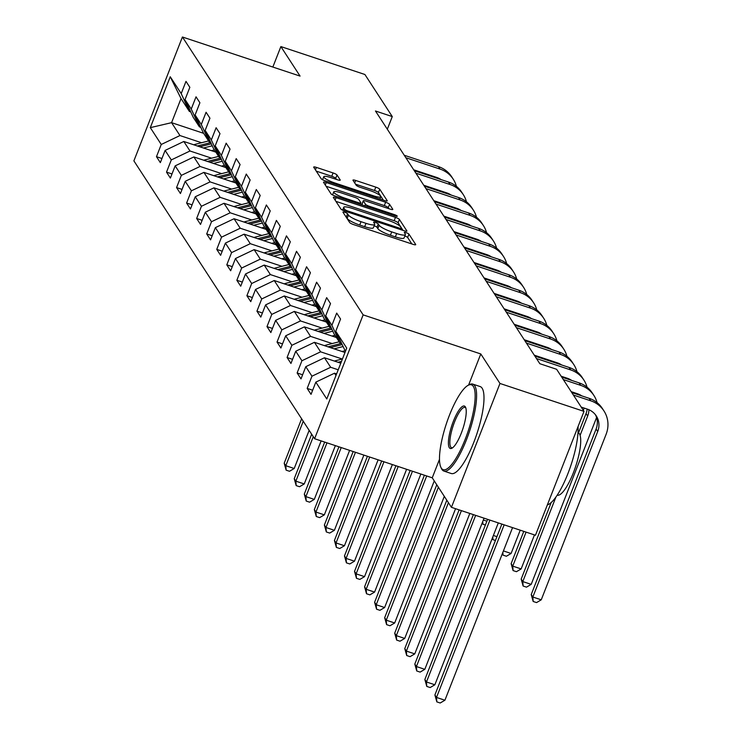 <?xml version="1.0" encoding="UTF-8"?>
<svg xmlns="http://www.w3.org/2000/svg" width="740" height="740" viewBox="0 0 740 740"><rect width="100%" height="100%" fill="white"/><g stroke="black" fill="none" stroke-linecap="round" stroke-linejoin="round"><path stroke-width="1.11" d="M344.84 212.297A2.516 0.49 21.4 0 0 342.935 212.056A2.516 0.49 21.4 0 0 342.971 212.204L349.687 222.537A3.598 0.703 21.4 0 0 353.618 224.599L413.003 244.339A3.598 0.703 21.4 0 0 415.723 244.672A3.598 0.703 21.4 0 0 415.667 244.459L408.952 234.136A2.516 0.49 21.4 0 0 406.204 232.684A2.516 0.49 21.4 0 0 404.299 232.443A2.516 0.49 21.4 0 0 404.336 232.601L405.206 233.933A11.516 2.239 21.4 0 1 405.363 234.626A11.516 2.239 21.4 0 1 396.668 233.535L391.719 231.888A11.516 2.239 21.4 0 1 379.139 225.275L378.269 223.933A2.516 0.49 21.4 0 0 375.522 222.49A2.516 0.49 21.4 0 0 373.617 222.25A2.516 0.49 21.4 0 0 373.654 222.398L374.523 223.739A11.516 2.239 21.4 0 1 374.68 224.433A11.516 2.239 21.4 0 1 365.986 223.341L361.037 221.695A11.516 2.239 21.4 0 1 348.457 215.081L347.587 213.74A2.516 0.49 21.4 0 0 344.84 212.297M411.856 243.95L407.638 237.475A2.516 0.49 21.4 0 0 404.891 236.032A2.516 0.49 21.4 0 0 404.826 236.014M405.363 234.626L404.059 237.975A11.516 2.239 21.4 0 1 395.354 236.883L390.406 235.237A11.516 2.239 21.4 0 1 377.825 228.623L376.956 227.282A2.516 0.49 21.4 0 0 374.209 225.839A2.516 0.49 21.4 0 0 374.144 225.811M337.005 175.001A3.598 0.703 21.4 0 0 333.074 172.938L316.415 167.397A3.598 0.703 21.4 0 0 313.695 167.064A3.598 0.703 21.4 0 0 313.751 167.277L321.206 178.747A3.598 0.703 21.4 0 0 325.137 180.819L384.522 200.549A3.598 0.703 21.4 0 0 387.242 200.882A3.598 0.703 21.4 0 0 387.196 200.669L379.731 189.2A3.598 0.703 21.4 0 0 375.8 187.128L355.672 180.449A3.598 0.703 21.4 0 0 352.962 180.107A3.598 0.703 21.4 0 0 353.008 180.32L356.199 185.231A3.598 0.703 21.4 0 0 360.13 187.294L370.111 190.615A9.62 1.869 21.4 0 1 380.767 196.729A9.62 1.869 21.4 0 1 373.496 195.813L334.397 182.826A9.62 1.869 21.4 0 1 323.75 176.712A9.62 1.869 21.4 0 1 331.021 177.628L337.532 179.792A3.598 0.703 21.4 0 0 340.252 180.125A3.598 0.703 21.4 0 0 340.197 179.913L337.005 175.001L335.692 178.349A3.598 0.703 21.4 0 0 331.761 176.287L316.257 171.134M300.061 76.091L280.876 46.574L364.903 74.5L392.274 116.578L375.467 111L539.83 363.71L556.637 369.297L584.008 411.385L499.972 383.468L480.787 353.951L363.146 314.87L182.419 37L300.061 76.091M336.071 197.626A3.598 0.703 21.4 0 0 333.361 197.293A3.598 0.703 21.4 0 0 333.407 197.506L340.872 208.976A3.598 0.703 21.4 0 0 344.803 211.048L404.188 230.778A3.598 0.703 21.4 0 0 406.898 231.121A3.598 0.703 21.4 0 0 406.852 230.899L399.397 219.429A3.598 0.703 21.4 0 0 395.465 217.366L336.071 197.626L335.1 200.115M331.039 193.862L323.574 182.392A3.598 0.703 21.4 0 1 323.528 182.179A3.598 0.703 21.4 0 1 326.248 182.512L385.632 202.251A3.598 0.703 21.4 0 1 389.564 204.314L392.755 209.226A3.598 0.703 21.4 0 1 392.801 209.439A3.598 0.703 21.4 0 1 390.091 209.096L366.004 201.095A3.598 0.703 21.4 0 0 363.285 200.753A3.598 0.703 21.4 0 0 363.34 200.975L365.458 204.231A3.598 0.703 21.4 0 0 369.389 206.294L394.457 214.628A2.516 0.49 21.4 0 1 397.25 216.228A2.516 0.49 21.4 0 1 395.345 215.988L334.97 195.934A3.598 0.703 21.4 0 1 331.039 193.862M363.146 314.87L314.602 438.728L133.885 160.858L182.419 37M161.949 158.508L156.473 156.686L160.33 162.633L165.122 150.414L171.301 159.923L166.519 172.143L170.376 178.081L175.167 165.862L181.356 175.371L176.564 187.59L180.431 193.529L185.213 181.309L191.401 190.818L186.61 203.038L190.476 208.976L195.258 196.757L201.447 206.266L196.655 218.485L200.522 224.424L205.313 212.204L211.492 221.713L206.701 233.933L210.567 239.871L215.358 227.652L221.538 237.161L216.755 249.38L220.613 255.319L225.404 243.099L231.583 252.608L226.801 264.828L230.667 270.766L235.45 258.547L241.638 268.056L236.846 280.275L240.713 286.214L245.495 273.994L251.683 283.503L246.892 295.723L250.758 301.661L255.55 289.451L261.729 298.951L256.937 311.17L260.804 317.118L265.595 304.899L271.774 314.398L266.983 326.618L270.849 332.565L275.641 320.346L281.82 329.846L277.038 342.065L280.895 348.013L285.686 335.793L291.865 345.293L287.083 357.513L290.95 363.46L295.732 351.241L301.92 360.75L297.129 372.96L300.995 378.908L305.777 366.689L311.966 376.197L307.174 388.417L311.041 394.355L315.832 382.136L326.775 398.971L346.718 348.087L335.766 331.252L340.557 319.032L336.691 313.094L331.909 325.313L340.104 343.166L333.916 333.666L325.72 315.804L330.512 303.585L326.645 297.647L321.854 309.866L330.059 327.718L323.87 318.219L315.675 300.357L320.466 288.137L316.6 282.199L311.808 294.418L320.004 312.271L313.825 302.771L305.629 284.909L310.411 272.69L306.554 266.752L301.763 278.971L309.958 296.823L303.779 287.314L295.584 269.462L300.366 257.243L296.5 251.304L291.717 263.523L299.913 281.376L293.734 271.867L285.529 254.014L290.321 241.795L286.454 235.857L281.672 248.076L289.867 265.928L283.679 256.419L275.483 238.567L280.275 226.347L276.409 220.409L271.617 232.619L279.822 250.481L273.634 240.972L265.438 223.119L270.229 210.9L266.363 204.962L261.572 217.172L269.767 235.033L263.588 225.524L255.393 207.672L260.184 195.453L256.318 189.505L251.526 201.724L259.721 219.586L253.543 210.077L245.347 192.224L250.129 180.005L246.272 174.057L241.481 186.276L249.676 204.138L243.497 194.629L235.302 176.777L240.084 164.558L236.217 158.61L231.435 170.829L239.631 188.691L233.452 179.182L225.247 161.32L230.038 149.11L226.172 143.162L221.39 155.381L229.585 173.243L223.397 163.734L215.201 145.873L219.993 133.653L216.126 127.715L211.335 139.934L219.54 157.796L213.351 148.287L205.156 130.425L209.947 118.206L206.081 112.267L201.289 124.487L209.485 142.339L203.306 132.839L195.11 114.978L199.902 102.758L196.035 96.82L191.244 109.039L199.439 126.892L193.26 117.392L185.065 99.53L189.847 87.311L185.99 81.372L181.198 93.592L189.394 111.444L181.023 98.577L171.578 122.674L179.95 135.549L201.567 142.737M156.473 156.686L161.255 144.476L150.312 127.641L170.246 76.757L181.198 93.592M185.065 99.53L191.244 109.039M195.11 114.978L201.289 124.487M205.156 130.425L211.335 139.934M215.201 145.873L221.39 155.381M225.247 161.32L231.435 170.829M235.302 176.777L241.481 186.276M245.347 192.224L251.526 201.724M255.393 207.672L261.572 217.172M265.438 223.119L271.617 232.619M275.483 238.567L281.672 248.076M285.529 254.014L291.717 263.523M295.584 269.462L301.763 278.971M305.629 284.909L311.808 294.418M315.675 300.357L321.854 309.866M325.72 315.804L331.909 325.313M211.621 158.184L189.995 150.997L183.816 141.488L215.858 152.135M200.781 127.345L199.439 126.892M183.816 141.488L165.122 150.414M189.995 150.997L171.301 159.923M221.667 173.632L200.041 166.445L193.862 156.935L225.904 167.582M210.826 142.792L209.485 142.339M193.862 156.935L175.167 165.862M200.041 166.445L181.356 175.371M231.713 189.079L210.095 181.892L203.907 172.383L235.949 183.03M220.881 158.24L219.54 157.796M203.907 172.383L185.213 181.309M210.095 181.892L191.401 190.818M241.758 204.527L220.141 197.34L213.953 187.831L246.004 198.487M230.926 173.687L229.585 173.243M213.953 187.831L195.258 196.757M220.141 197.34L201.447 206.266M251.804 219.974L230.186 212.787L223.998 203.287L256.049 213.934M240.972 189.135L239.631 188.691M223.998 203.287L205.313 212.204M230.186 212.787L211.492 221.713M261.849 235.422L240.232 228.235L234.053 218.735L266.095 229.381M251.017 204.582L249.676 204.138M234.053 218.735L215.358 227.652M240.232 228.235L221.538 237.161M271.904 250.869L250.277 243.682L244.098 234.182L276.14 244.829M261.063 220.03L259.721 219.586M244.098 234.182L225.404 243.099M250.277 243.682L231.583 252.608M281.949 266.317L260.323 259.13L254.144 249.63L286.186 260.276M271.118 235.477L269.767 235.033M254.144 249.63L235.45 258.547M260.323 259.13L241.638 268.056M291.995 281.764L270.377 274.586L264.189 265.077L296.231 275.724M281.163 250.925L279.822 250.481M264.189 265.077L245.495 273.994M270.377 274.586L251.683 283.503M302.04 297.212L280.423 290.034L274.235 280.525L306.286 291.171M291.209 266.372L289.867 265.928M274.235 280.525L255.55 289.451M280.423 290.034L261.729 298.951M312.086 312.659L290.469 305.481L284.28 295.972L316.332 306.619M301.254 281.82L299.913 281.376M284.28 295.972L265.595 304.899M290.469 305.481L271.774 314.398M322.141 328.107L300.514 320.929L294.335 311.42L326.377 322.067M311.3 297.267L309.958 296.823M294.335 311.42L275.641 320.346M300.514 320.929L281.82 329.846M332.186 343.554L310.56 336.376L304.381 326.867L336.423 337.514M321.345 312.715L320.004 312.271M304.381 326.867L285.686 335.793M310.56 336.376L291.865 345.293M342.232 359.011L320.605 351.824L314.426 342.315L344.997 352.471M331.4 328.162L330.059 327.718M314.426 342.315L295.732 351.241M320.605 351.824L301.92 360.75M338.217 369.787L330.66 367.271L324.471 357.762L340.798 363.192M341.445 343.619L340.104 343.166M324.471 357.762L305.777 366.689M330.66 367.271L311.966 376.197M335.988 375.467L334.517 373.21L336.598 373.904M345.432 351.371L335.766 331.252M334.517 373.21L315.832 382.136M439.495 459.309L432.243 477.809L451.437 507.326L499.972 383.468M451.437 507.326L535.464 535.242L584.008 411.385M280.876 46.574L272.847 67.044M432.243 477.809L314.602 438.728M387.316 129.222L392.274 116.578M203.62 133.32L171.578 122.674L150.312 127.641M190.735 111.897L189.394 111.444M170.246 76.757L181.023 98.577M179.95 135.549L161.255 144.476M312.65 390.23L307.174 388.417M302.605 374.782L297.129 372.96M292.559 359.335L287.083 357.513M282.514 343.887L277.038 342.065M272.468 328.44L266.983 326.618M262.423 312.992L256.937 311.17M252.368 297.545L246.892 295.723M242.322 282.097L236.846 280.275M232.277 266.65L226.801 264.828M222.231 251.202L216.755 249.38M212.186 235.755L206.701 233.933M202.14 220.307L196.655 218.485M192.085 204.851L186.61 203.038M182.04 189.403L176.564 187.59M171.995 173.956L166.519 172.143M480.787 353.951L468.596 385.068M345.941 216.783A2.516 0.49 21.4 0 1 346.274 217.088L347.143 218.429A11.516 2.239 21.4 0 0 359.723 225.043L361.037 221.695M374.68 224.433L373.367 227.781A11.516 2.239 21.4 0 1 364.672 226.69L359.723 225.043M403.032 230.39L398.083 222.777A3.598 0.703 21.4 0 0 394.152 220.705L335.914 201.363M344.794 209.439A2.516 0.49 21.4 0 0 347.541 210.891L399.674 228.207A2.516 0.49 21.4 0 0 401.57 228.447A2.516 0.49 21.4 0 0 401.543 228.299L400.618 226.884A11.516 2.239 21.4 0 0 388.038 220.27L352.407 208.43A11.516 2.239 21.4 0 0 343.712 207.339A11.516 2.239 21.4 0 0 343.878 208.033L344.794 209.439L344.239 210.845M326.081 186.249L384.319 205.59L385.632 202.251M388.935 208.717L388.25 207.663A3.598 0.703 21.4 0 0 384.319 205.59M362.156 203.981A3.598 0.703 21.4 0 0 361.971 204.101A3.598 0.703 21.4 0 0 362.026 204.323L362.517 205.082M341.011 192.798A9.62 1.869 21.4 0 0 333.74 191.882A9.62 1.869 21.4 0 0 344.396 197.996L358.169 202.575A3.598 0.703 21.4 0 0 360.889 202.908A3.598 0.703 21.4 0 0 360.833 202.695L358.715 199.439A3.598 0.703 21.4 0 0 354.784 197.367L341.011 192.798M336.386 179.404L335.692 178.349M383.375 200.161L378.418 192.548A3.598 0.703 21.4 0 0 374.486 190.476L355.514 184.177M501.868 524.077L434.898 694.962L436.507 697.441L444.916 700.225L512.552 527.629M504.153 524.836L436.507 697.441L436.841 701.881L434.898 694.962M444.916 700.225L440.198 703L436.841 701.881M595.413 414.714A18.324 17.344 -33 0 1 596.107 429.015L531.227 594.553L532.837 597.023L541.245 599.816L606.115 434.288A27.491 26.02 147 0 0 603.951 410.922A27.491 26.02 147 0 0 590.742 400.803L573.37 395.031M603.951 410.922L602.341 408.443A27.491 26.02 147 0 0 589.133 398.324L571.761 392.552M581.215 407.093L587.468 409.174A18.324 17.344 -33 0 1 596.274 415.917A18.324 17.344 -33 0 1 597.716 431.494L532.837 597.023L533.17 601.472L531.227 594.553M541.245 599.816L536.537 602.591L533.17 601.472M441.318 468.096A44.715 11.498 -71.6 0 0 465.183 439.338A44.715 11.498 -71.6 0 0 473.322 386.41A44.715 11.498 -71.6 0 0 468.004 385.383A44.715 11.498 -71.6 0 0 446.405 423.622A44.715 11.498 -71.6 0 0 440.827 467.19A44.715 11.498 -71.6 0 0 441.318 468.096M468.004 385.383L469.28 384.689A45.815 11.785 108.4 0 1 472.777 384.106A45.815 11.785 108.4 0 1 474.729 385.743A45.815 11.785 108.4 0 1 467.995 435.675A45.815 11.785 108.4 0 1 443.88 471.065A45.815 11.785 108.4 0 1 441.928 469.428A45.815 11.785 108.4 0 1 441.429 468.513L440.827 467.19M449.319 447.672A22.357 5.753 108.4 0 1 453.389 421.208A22.357 5.753 108.4 0 1 465.321 406.834A22.357 5.753 108.4 0 1 465.571 407.287A22.357 5.753 108.4 0 1 462.778 429.071A22.357 5.753 108.4 0 1 451.983 448.19A22.357 5.753 108.4 0 1 449.319 447.672M465.839 408.036A21.257 5.467 -71.6 0 0 465.035 407.416A21.257 5.467 -71.6 0 0 453.842 423.835A21.257 5.467 -71.6 0 0 450.725 447.006A21.257 5.467 -71.6 0 0 451.622 447.765A21.257 5.467 -71.6 0 0 452.639 447.746M578.033 426.638A45.815 11.785 108.4 0 1 567.885 473.693A45.815 11.785 108.4 0 1 547.387 504.819M577.995 432.586A32.986 8.482 108.4 0 1 579.374 433.751A32.986 8.482 108.4 0 1 574.545 469.65A32.986 8.482 108.4 0 1 557.202 495.199M472.777 384.106L480.168 386.567A45.815 11.785 108.4 0 1 482.119 388.204A45.815 11.785 108.4 0 1 475.385 438.136A45.815 11.785 108.4 0 1 451.28 473.526L443.88 471.065M334.434 361.074A9.713 9.194 -33 0 1 335.562 360.713L342.463 358.946M340.4 363.053L340.9 362.924M341.51 361.388L338.041 362.276M487.623 519.341L424.853 679.514L426.462 681.984L434.861 684.778L498.307 522.893M489.908 520.1L426.462 681.984L426.795 686.433L424.853 679.514M434.861 684.778L430.153 687.553L426.795 686.433M342.046 351.491L345.025 350.732M334.082 348.845L342.824 346.616M324.379 345.626A9.713 9.194 -33 0 1 325.507 345.266L339.188 341.769M330.355 347.606L341.917 344.646M341.057 343.49L327.996 346.829M473.378 514.615L414.807 664.067L416.417 666.537L424.815 669.33L484.062 518.157M475.654 515.373L416.417 666.537L416.75 670.986L414.807 664.067M424.815 669.33L420.107 672.105L416.75 670.986M597.078 402.634A27.491 26.02 147 0 0 593.905 395.475A27.491 26.02 147 0 0 580.697 385.355L563.325 379.583M593.905 395.475L592.296 392.996A27.491 26.02 147 0 0 579.087 382.876L561.716 377.104M571.169 391.645L577.422 393.726A18.324 17.344 -33 0 1 581.732 395.872M588.901 409.72A18.324 17.344 -33 0 1 587.662 416.046L580.095 435.37M587.181 409.072A18.324 17.344 -33 0 1 586.052 413.568L578.504 432.845M551.189 502.543L521.182 579.106L522.791 581.575L531.2 584.369L596.07 418.84A27.491 26.02 147 0 0 596.56 417.471M555.907 497.077L522.791 581.575L523.125 586.024L521.182 579.106M531.2 584.369L526.491 587.144L523.125 586.024M587.033 387.187A27.491 26.02 147 0 0 583.86 380.027A27.491 26.02 147 0 0 570.651 369.907L536.472 358.549M583.86 380.027L582.251 377.548A27.491 26.02 147 0 0 569.041 367.429L534.863 356.07M561.124 376.197L567.377 378.279A18.324 17.344 -33 0 1 571.687 380.425M578.856 394.272A18.324 17.344 -33 0 1 578.837 394.901M577.135 393.625A18.324 17.344 -33 0 1 577.043 394.309M523.791 531.366L511.137 563.658L512.746 566.128L521.154 568.921L534.474 534.909M526.075 532.125L512.746 566.128L513.079 570.577L511.137 563.658M521.154 568.921L516.437 571.696L513.079 570.577M583.305 410.312L584.184 408.082M332.001 336.043L334.97 335.285M324.037 333.398L332.769 331.168M314.334 330.179A9.713 9.194 -33 0 1 315.462 329.818L329.143 326.322M320.3 332.158L331.871 329.198M331.002 328.033L317.95 331.372M459.124 509.879L404.762 648.619L406.371 651.089L414.77 653.883L469.817 513.43M461.409 510.637L406.371 651.089L406.704 655.538L404.762 648.619M414.77 653.883L410.062 656.658L406.704 655.538M321.956 320.596L324.925 319.837M313.991 317.95L322.723 315.721M304.288 314.731A9.713 9.194 -33 0 1 305.417 314.371L319.097 310.874M310.254 316.711L321.826 313.751M320.957 312.585L307.896 315.925M446.812 500.212L394.707 633.172L396.316 635.641L404.725 638.435L455.572 508.695M448.421 502.691L396.316 635.641L396.649 640.091L394.707 633.172M404.725 638.435L400.016 641.21L396.649 640.091M311.91 305.148L314.879 304.39M303.946 302.503L312.678 300.274M294.243 299.284A9.713 9.194 -33 0 1 295.371 298.923L309.052 295.427M300.209 301.263L311.781 298.303M310.911 297.138L297.85 300.477M436.767 484.765L384.661 617.724L386.271 620.194L394.679 622.988L444.305 496.355M438.376 487.244L386.271 620.194L386.604 624.643L384.661 617.724M394.679 622.988L389.971 625.763L386.604 624.643M576.987 371.739A27.491 26.02 147 0 0 573.805 364.579A27.491 26.02 147 0 0 560.606 354.46L526.418 343.101M573.805 364.579L572.196 362.101A27.491 26.02 147 0 0 558.996 351.981L524.808 340.622M534.271 355.163L557.322 362.831A18.324 17.344 -33 0 1 561.641 364.977M568.81 378.825A18.324 17.344 -33 0 1 568.792 379.454M567.081 378.177A18.324 17.344 -33 0 1 566.988 378.861M503.422 550.921L511.099 553.474L506.391 556.249L503.034 555.13L502.312 553.77M511.099 553.474L520.229 530.182M573.889 393.264L574.138 392.635M503.034 555.13L502.83 552.438M566.942 356.292A27.491 26.02 147 0 0 563.76 349.132A27.491 26.02 147 0 0 550.56 339.012L516.372 327.654M563.76 349.132L562.15 346.653A27.491 26.02 147 0 0 548.951 336.534L514.763 325.175M524.225 339.716L547.276 347.384A18.324 17.344 -33 0 1 551.596 349.521M558.755 363.377A18.324 17.344 -33 0 1 558.746 364.006M557.035 362.73A18.324 17.344 -33 0 1 556.942 363.414M495.43 540.496L492.988 539.682L492.257 538.322M563.843 377.816L564.093 377.187M493.377 535.473L496.938 536.657M492.988 539.682L492.785 536.99M556.896 340.844A27.491 26.02 147 0 0 553.714 333.685A27.491 26.02 147 0 0 540.515 323.565L506.327 312.206M553.714 333.685L552.105 331.206A27.491 26.02 147 0 0 538.905 321.086L504.717 309.727M514.171 324.268L537.231 331.927A18.324 17.344 -33 0 1 541.551 334.073M548.71 347.93A18.324 17.344 -33 0 1 548.692 348.559M546.99 347.282A18.324 17.344 -33 0 1 546.897 347.966M543.354 358.188L543.114 358.817M545.639 358.946L545.389 359.575M485.385 525.048L482.943 524.235L482.212 522.875M553.798 362.369L554.038 361.74M483.331 520.026L486.892 521.21M482.943 524.235L482.739 521.534M301.864 289.701L304.834 288.942M293.891 287.055L302.632 284.826M284.197 283.836A9.713 9.194 -33 0 1 285.325 283.476L298.997 279.979M290.163 285.816L301.726 282.856M300.865 281.69L287.805 285.029M424.409 475.21L374.616 602.268L376.225 604.746L384.624 607.54L434.26 480.908M426.693 475.968L376.225 604.746L376.558 609.196L374.616 602.268M384.624 607.54L379.916 610.315L376.558 609.196M546.841 325.397A27.491 26.02 147 0 0 543.669 318.237A27.491 26.02 147 0 0 530.46 308.118L496.281 296.759M543.669 318.237L542.059 315.758A27.491 26.02 147 0 0 528.85 305.639L494.671 294.279M504.125 308.821L527.185 316.48A18.324 17.344 -33 0 1 531.505 318.625M538.665 332.482A18.324 17.344 -33 0 1 538.646 333.111M536.944 331.835A18.324 17.344 -33 0 1 536.851 332.519M533.309 342.74L533.059 343.369M535.594 343.499L535.344 344.128M539.553 357.633L539.793 357.004M543.752 346.921L543.993 346.292M291.81 274.253L294.788 273.495M283.846 271.608L292.587 269.369M274.151 268.38A9.713 9.194 -33 0 1 275.271 268.028L288.952 264.522M280.118 270.368L291.68 267.408M290.82 266.243L277.759 269.582M410.164 470.474L364.57 586.82L366.18 589.299L374.579 592.093L420.847 474.026M412.448 471.232L366.18 589.299L366.513 593.748L364.57 586.82M374.579 592.093L369.871 594.868L366.513 593.748M536.796 309.949A27.491 26.02 147 0 0 533.623 302.789A27.491 26.02 147 0 0 520.414 292.67L486.236 281.311M533.623 302.789L532.014 300.311A27.491 26.02 147 0 0 518.805 290.191L484.626 278.832M494.079 293.373L517.14 301.032A18.324 17.344 -33 0 1 521.45 303.178M528.619 317.035A18.324 17.344 -33 0 1 528.601 317.664M526.899 316.387A18.324 17.344 -33 0 1 526.806 317.072M523.263 327.293L523.014 327.922M525.548 328.051L525.298 328.68M529.498 342.185L529.748 341.556M533.697 331.474L533.947 330.845M281.764 258.806L284.743 258.047M273.8 256.16L282.541 253.922M264.097 252.932A9.713 9.194 -33 0 1 265.225 252.571L278.906 249.075M270.072 254.921L281.635 251.961M280.775 250.795L267.714 254.135M395.918 465.747L354.525 571.373L356.134 573.851L364.533 576.645L406.602 469.289M398.203 466.505L356.134 573.851L356.467 578.301L354.525 571.373M364.533 576.645L359.825 579.411L356.467 578.301M526.751 294.502A27.491 26.02 147 0 0 523.578 287.333A27.491 26.02 147 0 0 510.369 277.223L476.19 265.864M523.578 287.333L521.968 284.863A27.491 26.02 147 0 0 508.759 274.743L474.58 263.385M484.034 277.925L507.094 285.585A18.324 17.344 -33 0 1 511.405 287.731M518.574 301.587A18.324 17.344 -33 0 1 518.555 302.216M516.844 300.94A18.324 17.344 -33 0 1 516.76 301.615M513.218 311.845L512.968 312.474M515.493 312.604L515.253 313.233M519.452 326.738L519.702 326.109M523.652 316.017L523.902 315.388M271.719 243.358L274.688 242.6M263.755 240.713L272.486 238.474M254.051 237.485A9.713 9.194 -33 0 1 255.18 237.124L268.861 233.627M260.018 239.473L271.589 236.513M270.72 235.348L257.668 238.687M381.674 461.011L344.47 555.925L346.089 558.404L354.488 561.198L392.357 464.563M383.958 461.769L346.089 558.404L346.413 562.853L344.47 555.925M354.488 561.198L349.779 563.963L346.413 562.853M516.705 279.054A27.491 26.02 147 0 0 513.523 271.885A27.491 26.02 147 0 0 500.323 261.766L466.135 250.416M513.523 271.885L511.913 269.416A27.491 26.02 147 0 0 498.714 259.296L464.526 247.937M473.988 262.478L497.04 270.137A18.324 17.344 -33 0 1 501.359 272.283M508.528 286.13A18.324 17.344 -33 0 1 508.51 286.769M506.798 285.492A18.324 17.344 -33 0 1 506.706 286.167M503.163 296.398L502.923 297.027M505.448 297.156L505.207 297.785M509.407 311.29L509.657 310.661M513.606 300.57L513.856 299.94M261.673 227.911L264.643 227.152M253.709 225.265L262.441 223.027M244.006 222.037A9.713 9.194 -33 0 1 245.134 221.676L258.815 218.18M249.972 224.026L261.544 221.066M260.674 219.9L247.613 223.24M367.429 456.275L334.425 540.477L336.034 542.957L344.442 545.75L378.112 459.827M369.713 457.033L336.034 542.957L336.367 547.406L334.425 540.477M344.442 545.75L339.734 548.516L336.367 547.406M506.66 263.607A27.491 26.02 147 0 0 503.477 256.438A27.491 26.02 147 0 0 490.278 246.318L456.09 234.969M503.477 256.438L501.868 253.968A27.491 26.02 147 0 0 488.668 243.849L454.48 232.49M463.943 247.031L486.994 254.689A18.324 17.344 -33 0 1 491.314 256.836M498.473 270.683A18.324 17.344 -33 0 1 498.464 271.321M496.753 270.045A18.324 17.344 -33 0 1 496.66 270.72M493.118 280.941L492.877 281.57M495.402 281.7L495.152 282.329M499.361 295.843L499.611 295.214M503.561 285.122L503.81 284.493M251.628 212.463L254.597 211.705M243.664 209.818L252.396 207.579M233.96 206.59A9.713 9.194 -33 0 1 235.089 206.229L248.77 202.732M239.927 208.578L251.498 205.618M250.629 204.453L237.568 207.792M353.184 451.539L324.379 525.03L325.989 527.509L334.397 530.303L363.867 455.091M355.459 452.297L325.989 527.509L326.322 531.949L324.379 525.03M334.397 530.303L329.689 533.068L326.322 531.949M496.605 248.159A27.491 26.02 147 0 0 493.432 240.99A27.491 26.02 147 0 0 480.232 230.871L446.044 219.512M493.432 240.99L491.823 238.521A27.491 26.02 147 0 0 478.613 228.401L444.435 217.042M453.888 231.583L476.949 239.242A18.324 17.344 -33 0 1 481.268 241.388M488.428 255.235A18.324 17.344 -33 0 1 488.409 255.874M486.707 254.597A18.324 17.344 -33 0 1 486.615 255.272M483.072 265.493L482.822 266.123M485.357 266.252L485.107 266.881M489.316 280.395L489.556 279.766M493.515 269.675L493.756 269.046M241.582 197.016L244.552 196.257M233.609 194.37L242.35 192.132M223.915 191.142A9.713 9.194 -33 0 1 225.043 190.781L238.715 187.285M229.881 193.121L241.444 190.171M240.583 189.005L227.522 192.345M338.929 446.812L314.334 509.582L315.943 512.062L324.342 514.855L349.622 450.364M341.214 447.571L315.943 512.062L316.276 516.501L314.334 509.582M324.342 514.855L319.634 517.621L316.276 516.501M486.559 232.712A27.491 26.02 147 0 0 483.387 225.543A27.491 26.02 147 0 0 470.178 215.423L435.999 204.064M483.387 225.543L481.777 223.073A27.491 26.02 147 0 0 468.568 212.954L434.389 201.595M443.843 216.136L466.903 223.794A18.324 17.344 -33 0 1 471.223 225.941M478.382 239.788A18.324 17.344 -33 0 1 478.364 240.426M476.662 239.15A18.324 17.344 -33 0 1 476.569 239.825M473.026 250.046L472.777 250.675M475.311 250.804L475.062 251.434M479.27 264.948L479.511 264.319M483.47 254.227L483.71 253.598M231.528 181.568L234.506 180.801M223.563 178.913L232.304 176.684M213.86 175.695A9.713 9.194 -33 0 1 214.988 175.334L228.669 171.837M219.835 177.674L231.398 174.723M230.538 173.558L217.477 176.897M324.684 442.076L304.288 494.135L305.897 496.614L314.296 499.398L335.377 445.628M326.969 442.835L305.897 496.614L306.231 501.054L304.288 494.135M314.296 499.398L309.588 502.173L306.231 501.054M476.514 217.264A27.491 26.02 147 0 0 473.341 210.095A27.491 26.02 147 0 0 460.132 199.976L425.953 188.617M473.341 210.095L471.732 207.616A27.491 26.02 147 0 0 458.523 197.506L424.344 186.147M433.797 200.688L456.858 208.347A18.324 17.344 -33 0 1 461.168 210.493M468.337 224.34A18.324 17.344 -33 0 1 468.318 224.978M466.616 223.702A18.324 17.344 -33 0 1 466.524 224.377M462.981 234.599L462.731 235.228M465.266 235.357L465.016 235.986M469.216 249.491L469.465 248.862M473.415 238.78L473.665 238.15M221.482 166.121L224.46 165.353M213.518 163.466L222.25 161.237M203.815 160.247A9.713 9.194 -33 0 1 204.943 159.886L218.624 156.39M209.781 162.227L221.353 159.276M220.483 158.11L207.431 161.45M311.67 434.214L294.243 478.688L295.852 481.166L304.251 483.951L321.123 440.892M313.279 436.693L295.852 481.166L296.185 485.607L294.243 478.688M304.251 483.951L299.543 486.726L296.185 485.607M466.468 201.817A27.491 26.02 147 0 0 463.296 194.648A27.491 26.02 147 0 0 450.087 184.528L415.908 173.169M463.296 194.648L461.686 192.169A27.491 26.02 147 0 0 448.477 182.049L414.298 170.7M423.752 185.24L446.803 192.899A18.324 17.344 -33 0 1 451.123 195.046M458.291 208.893A18.324 17.344 -33 0 1 458.273 209.531M456.562 208.255A18.324 17.344 -33 0 1 456.478 208.93M452.936 219.151L452.686 219.78M455.211 219.91L454.971 220.538M459.17 234.044L459.42 233.415M463.37 223.332L463.619 222.703M211.437 150.664L214.406 149.906M203.472 148.019L212.204 145.789M193.769 144.799A9.713 9.194 -33 0 1 194.898 144.439L208.578 140.942M199.735 146.779L211.307 143.828M210.438 142.663L197.376 146.002M301.624 418.766L284.188 463.24L285.807 465.71L294.206 468.503L309.154 430.356M303.233 421.245L285.807 465.71L286.13 470.159L284.188 463.24M294.206 468.503L289.497 471.278L286.13 470.159M456.423 186.36A27.491 26.02 147 0 0 453.241 179.2A27.491 26.02 147 0 0 440.041 169.081L405.853 157.722M453.241 179.2L451.631 176.721A27.491 26.02 147 0 0 438.432 166.602L404.243 155.252M413.706 169.793L436.757 177.452A18.324 17.344 -33 0 1 441.077 179.598M448.237 193.445A18.324 17.344 -33 0 1 448.227 194.084M446.516 192.798A18.324 17.344 -33 0 1 446.424 193.482M442.881 203.704L442.64 204.333M445.166 204.462L444.925 205.091M449.125 218.596L449.374 217.967M453.324 207.885L453.574 207.256M347.143 218.429L348.457 215.081M364.672 226.69L365.986 223.341M376.956 227.282L378.269 223.933M377.825 228.623L379.139 225.275M390.406 235.237L391.719 231.888M395.354 236.883L396.668 233.535M407.638 237.475L408.952 234.136M346.274 217.088L347.587 213.74M394.152 220.705L395.465 217.366M398.083 222.777L399.397 219.429M347.171 211.834L347.541 210.891M399.304 229.15L399.674 228.207M342.971 210.327L343.878 208.033M325.276 185L326.248 182.512M388.25 207.663L389.564 204.314M362.026 204.323L363.34 200.975M364.82 205.85L365.458 204.231M369.019 207.237L369.389 206.294M394.087 215.571L394.457 214.628M344.026 198.94L344.396 197.996M357.799 203.519L358.169 202.575M334.027 183.77L334.397 182.826M373.127 196.757L373.496 195.813M354.7 182.928L355.672 180.449M374.486 190.476L375.8 187.128M378.418 192.548L379.731 189.2M315.443 169.886L316.415 167.397M331.761 176.287L333.074 172.938M590.742 400.803L589.133 398.324M597.716 431.494L596.107 429.015M335.562 360.713L336.164 361.647M325.507 345.266L326.118 346.2M580.697 385.355L579.087 382.876M587.662 416.046L586.052 413.568M570.651 369.907L569.041 367.429M315.462 329.818L316.072 330.752M305.417 314.371L306.027 315.305M295.371 298.923L295.982 299.857M560.606 354.46L558.996 351.981M550.56 339.012L548.951 336.534M540.515 323.565L538.905 321.086M285.325 283.476L285.936 284.41M530.46 308.118L528.85 305.639M275.271 268.028L275.881 268.962M520.414 292.67L518.805 290.191M265.225 252.571L265.836 253.515M510.369 277.223L508.759 274.743M255.18 237.124L255.79 238.067M500.323 261.766L498.714 259.296M245.134 221.676L245.745 222.62M490.278 246.318L488.668 243.849M235.089 206.229L235.699 207.172M480.232 230.871L478.613 228.401M225.043 190.781L225.654 191.725M470.178 215.423L468.568 212.954M214.988 175.334L215.599 176.268M460.132 199.976L458.523 197.506M204.943 159.886L205.554 160.821M450.087 184.528L448.477 182.049M194.898 144.439L195.508 145.373M440.041 169.081L438.432 166.602M401.071 229.742L401.57 228.447M342.611 210.151L343.712 207.339M361.971 204.101L363.285 200.753M332.556 194.925L333.74 191.882M360.325 204.351L360.889 202.908M322.566 179.728L323.75 176.712M379.87 199.005L380.767 196.729"/></g></svg>
